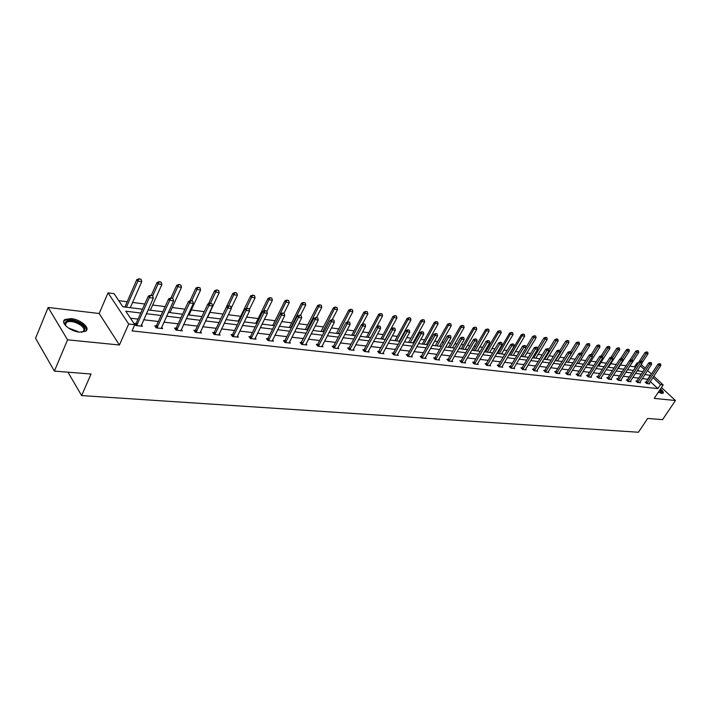 <?xml version="1.0" encoding="UTF-8"?>
<svg xmlns="http://www.w3.org/2000/svg" width="711" height="711" viewBox="0 0 711 711"><rect width="100%" height="100%" fill="white"/><g stroke="black" fill="none" stroke-linecap="round" stroke-linejoin="round"><path stroke-width="1.07" d="M660.563 388.855C663.008 391.023 663.825 392.508 663.008 393.299L658.208 392.392M79.552 332.135C69.927 331.397 59.582 322.216 65.136 319.426L71.242 318.617C80.796 319.443 90.999 328.455 85.516 331.308L79.552 332.135M653.782 376.226L663.167 384.935L654.218 398.4L675.45 400.515L662.563 419.641L647.65 418.45L638.442 432.244L81.623 395.574L91.035 374.03L54.383 371.106L35.55 338.258L48.144 307.463L67.572 339.814L119.412 344.995L128.691 324.02L108.036 292.861L114.071 293.661L122.816 306.752L142.476 309.205M54.383 371.106L67.572 339.814M675.45 400.515L661.461 387.495M119.412 344.995L99.167 313.507L48.144 307.463M99.167 313.507L108.036 292.861M635.305 367.525L634.523 366.796L629.83 366.192M626.151 365.721L620.374 364.983M616.339 364.467L610.74 363.748M606.35 363.179L600.937 362.486M596.165 361.872L590.948 361.206M585.784 360.548L580.771 359.899M575.199 359.188L570.4 358.575M564.418 357.811L559.833 357.224M553.416 356.398L549.07 355.838M542.2 354.958L538.085 354.434M530.753 353.491L526.895 352.994M519.083 351.998L515.484 351.536M507.165 350.47L503.841 350.043M499.869 349.536L499.122 349.439M494.998 348.905L491.959 348.523M487.942 348.008L486.751 347.848M482.582 347.315L479.845 346.968M475.775 346.444L474.121 346.23M469.909 345.688L467.474 345.377M463.359 344.853L461.226 344.577M456.951 344.035L454.844 343.76M450.685 343.226L448.046 342.889M443.726 342.338L441.949 342.107M437.736 341.564L434.581 341.164M430.199 340.605L428.786 340.418M424.52 339.876L420.823 339.396M416.379 338.827L415.34 338.694M411.02 338.143L406.745 337.592M402.248 337.023L401.599 336.934M397.218 336.374L392.356 335.752M383.122 334.57L377.639 333.868M368.707 332.721L362.583 331.93M353.971 330.828L347.172 329.957M338.898 328.9L331.397 327.94M323.478 326.918L315.249 325.869M307.703 324.9L298.709 323.745M291.554 322.83L281.76 321.576M275.024 320.705L264.385 319.346M258.093 318.537L246.575 317.062M240.745 316.315L228.32 314.724M222.978 314.04L209.923 312.36M204.261 311.64L191.321 309.978M184.958 309.161L172.249 307.534M165.139 306.619L152.678 305.028M144.786 304.015L132.593 302.451M127.1 301.748L118.764 300.673M634.523 366.796L637.083 362.85L638.238 363.001M67.963 372.191L81.623 395.574M636.398 381.487L636.772 381.078L635.856 380.98L637.456 382.491L640.469 382.829L639.847 382.242M617.246 379.301L617.628 378.883L616.695 378.776L618.294 380.314L621.414 380.669L620.774 380.065M597.364 377.043L597.764 376.599L596.805 376.492L598.413 378.056L601.648 378.421L600.999 377.79M576.737 374.688L577.145 374.235L576.168 374.128L577.776 375.71L581.136 376.092L580.469 375.444M555.309 372.253L555.735 371.782L554.722 371.666L556.331 373.284L559.824 373.675L559.139 372.991M533.028 369.711L533.463 369.222L532.432 369.107L534.041 370.751L537.676 371.16L536.965 370.449M509.84 367.08L510.302 366.565L509.236 366.441L510.845 368.12L514.622 368.547L513.902 367.8M485.702 364.334L486.182 363.792L485.089 363.677L486.697 365.374L490.634 365.818L489.888 365.036M460.55 361.472L461.048 360.912L459.919 360.788L461.519 362.521L465.625 362.983L464.87 362.166L464.621 362.868M434.314 358.486L434.83 357.9L433.666 357.775L435.265 359.535L439.549 360.024L438.767 359.162M406.923 355.376L407.465 354.762L406.265 354.629L407.856 356.424L412.336 356.931L411.527 356.024M378.865 351.483L377.63 351.341L379.212 353.171L383.887 353.705L383.06 352.745M348.372 348.728L348.95 348.043L347.679 347.901L349.252 349.776L354.14 350.327L353.287 349.314M317.026 345.164L317.639 344.453L316.315 344.302L317.87 346.213L322.998 346.799L322.119 345.724M284.16 341.44L284.809 340.685L283.449 340.525L284.987 342.48L290.364 343.093L289.457 341.947M249.685 337.529L250.361 336.73L248.948 336.57L250.468 338.56L256.111 339.2L255.178 337.983M213.451 333.432L214.171 332.57L212.705 332.41L214.198 334.446L220.134 335.121L219.166 333.806M175.341 329.113L176.097 328.206L174.586 328.038L176.044 330.117L182.292 330.819L181.296 329.415M135.197 324.58L135.997 323.603L134.423 323.425L135.845 325.549L142.431 326.296L141.4 324.776M647.961 379.354L642.282 378.528M638.745 378.11L632.834 377.408M629.271 376.99L623.218 376.279M619.61 375.852L613.424 375.124M609.78 374.697L603.452 373.95M599.764 373.515L593.285 372.751M589.561 372.315L582.922 371.533M579.163 371.089L572.364 370.289M568.56 369.836L561.601 369.018M557.753 368.565L550.634 367.72M546.741 367.267L539.436 366.405M535.507 365.943L528.024 365.063M524.043 364.592L516.382 363.685M512.347 363.214L504.49 362.29M500.42 361.81L492.368 360.859M488.244 360.37L479.978 359.402M475.81 358.904L467.34 357.909M463.119 357.411L454.427 356.389M450.152 355.882L441.238 354.833M436.91 354.318L427.764 353.243M423.374 352.727L413.989 351.616M409.545 351.101L399.911 349.963M395.414 349.43L385.513 348.266M380.954 347.723L370.795 346.533M366.174 345.981L355.731 344.755M351.047 344.204L340.32 342.942M335.574 342.382L324.545 341.076M319.737 340.516L308.396 339.174M303.517 338.596L291.857 337.227M286.906 336.641L274.908 335.228M269.896 334.641L257.551 333.183M252.458 332.579L239.749 331.086M234.586 330.473L221.503 328.935M216.26 328.313L202.786 326.731M197.462 326.1L183.589 324.465M178.177 323.825L163.877 322.145M158.393 321.496L143.649 319.763M138.067 319.106L130.469 318.208M140.778 313.027L125.785 311.205L134.814 324.714L132.068 330.899L657.871 388.615L650.289 381.531M155.531 326.873L156.313 325.931L154.767 325.762L156.207 327.86L162.623 328.589L161.61 327.122M194.645 331.299L195.374 330.419L193.89 330.251L195.365 332.304L201.453 332.997L200.475 331.637M231.795 335.503L232.488 334.677L231.057 334.517L232.559 336.525L238.345 337.183L237.394 335.921M267.132 339.511L267.798 338.729L266.412 338.569L267.931 340.542L273.442 341.173L272.526 339.991M301.411 342.595L300.078 342.435L301.624 344.373L306.876 344.968L305.979 343.857M332.881 346.968L333.477 346.266L332.179 346.124L333.743 348.017L338.756 348.586L337.885 347.537M363.508 350.443L364.076 349.776L362.823 349.643L364.405 351.492L369.187 352.034L368.342 351.056M392.774 353.767L393.325 353.136L392.108 353.003L393.698 354.816L398.267 355.34L397.449 354.407M420.77 356.949L421.294 356.344L420.112 356.22L421.712 357.997L426.093 358.495L425.294 357.615M447.575 359.997L448.081 359.419L446.935 359.295L448.534 361.046L452.729 361.517L451.956 360.681L451.707 361.401M473.259 362.912L473.748 362.37L472.628 362.246L474.237 363.961L478.263 364.414L477.508 363.614M497.896 365.721L498.367 365.196L497.282 365.072L498.891 366.76L502.748 367.196L502.019 366.432M521.554 368.405L521.998 367.907L520.95 367.791L522.558 369.444L526.264 369.871L525.553 369.133M544.27 370.991L544.706 370.511L543.684 370.395L545.293 372.031L548.856 372.431L548.163 371.729M566.125 373.479L566.543 373.017L565.547 372.911L567.156 374.51L570.577 374.901L569.902 374.226M587.153 375.879L587.553 375.435L586.584 375.319L588.193 376.892L591.49 377.274L590.832 376.626M607.398 378.181L607.789 377.754L606.838 377.648L608.447 379.194L611.62 379.558L610.98 378.936M626.906 380.403L627.289 379.994L626.364 379.887L627.964 381.407L631.021 381.763L630.399 381.167M645.721 382.554L646.086 382.154L645.188 382.047L646.779 383.549L649.738 383.878L649.125 383.309M134.814 324.714L128.691 324.02M663.167 384.935L660.519 384.633L652.911 377.559M657.871 388.615L660.519 384.633M650.565 375.381L644.895 374.537M641.366 374.102L635.456 373.382M631.892 372.946L625.849 372.209M622.249 371.773L616.064 371.018M612.429 370.573L606.101 369.8M602.421 369.356L595.942 368.565M592.219 368.111L585.588 367.303M581.829 366.84L575.039 366.014M571.235 365.543L564.285 364.699M560.437 364.228L553.318 363.357M549.434 362.886L542.138 361.997M538.2 361.517L530.726 360.601M526.744 360.122L519.083 359.188M515.057 358.691L507.21 357.74M503.139 357.242L495.087 356.255M490.963 355.758L482.707 354.745M478.539 354.238L470.069 353.207M465.847 352.692L457.164 351.634M452.889 351.11L443.984 350.025M439.656 349.492L430.51 348.381M426.129 347.839L416.744 346.701M412.3 346.159L402.666 344.977M398.169 344.435L388.268 343.226M383.718 342.666L373.551 341.431M368.929 340.862L358.495 339.591M353.811 339.023L343.075 337.707M338.338 337.13L327.309 335.788M322.492 335.201L311.151 333.815M306.272 333.219L294.612 331.797M289.661 331.193L277.663 329.726M272.651 329.122L260.297 327.611M255.205 326.989L242.504 325.442M237.332 324.811L224.249 323.212M219.006 322.572L205.523 320.928M200.2 320.279L186.318 318.581M180.905 317.924L166.596 316.182M161.104 315.506L146.359 313.711M641.206 364.556L645.188 368.254M647.561 370.458L651.445 374.057M644.317 369.578L640.344 365.881M637.865 363.579L637.083 362.85M148.066 309.898L162.819 311.738M168.311 312.422L182.62 314.209M188.033 314.884L201.924 316.608M207.248 317.275L220.73 318.955M225.974 319.612L239.065 321.239M244.229 321.887L256.947 323.469M262.039 324.1L274.384 325.638M279.405 326.269L291.403 327.762M296.354 328.375L308.014 329.833M312.893 330.437L324.234 331.85M329.042 332.455L340.071 333.832M344.817 334.419L355.553 335.761M360.228 336.339L370.671 337.645M375.292 338.214L385.451 339.485M390.01 340.054L399.902 341.28M404.399 341.849L414.033 343.049M418.468 343.6L427.853 344.764M432.235 345.315L441.38 346.453M445.708 346.995L454.613 348.106M458.888 348.639L467.571 349.714M471.793 350.247L480.254 351.296M484.431 351.821L492.679 352.843M496.802 353.358L504.846 354.362M508.916 354.869L516.764 355.847M520.834 356.353L528.451 357.304M532.423 357.802L539.898 358.735M543.835 359.224L551.123 360.13M555.007 360.619L562.125 361.499M565.974 361.979L572.924 362.85M576.719 363.321L583.509 364.165M587.268 364.636L593.898 365.463M597.613 365.925L604.083 366.734M607.763 367.187L614.091 367.978M617.726 368.431L623.903 369.205M627.511 369.649L633.394 370.387M637.109 370.849L643.011 371.586M639.127 371.098L637.767 369.827M632.666 370.289L633.723 370.138M623.316 369.125L623.956 369.125M496.847 353.278L497.487 353.447M484.662 351.847L485.631 351.874M472.477 350.327L473.455 350.363M460.035 348.781L460.959 348.897M447.335 347.199L448.348 347.226M434.377 345.582L435.408 345.617M421.134 343.928L422.103 344.053M407.607 342.249L408.674 342.284M393.787 340.525L394.801 340.649M379.665 338.765L380.696 338.889M365.232 336.961L366.281 337.094M350.479 335.121L351.536 335.254M335.379 333.246L336.543 333.29M319.941 331.317L321.123 331.362M304.139 329.353L305.348 329.397M287.973 327.336L289.119 327.478M271.415 325.274L272.589 325.416M254.467 323.158L255.658 323.309M237.101 320.999L238.398 321.043M219.308 318.777L220.543 318.928M201.071 316.502L201.968 316.502M123.323 306.814L124.701 306.983M647.765 379.167L650.369 375.204M152.625 295.758L150.465 295.243L152.625 295.758L153.327 298.14L141.045 326.145M136.61 325.638L149.363 297.616L148.315 296.105L150.465 295.243M137.027 325.131L135.997 323.603L148.315 296.105M153.327 298.14L149.363 297.616L150.643 295.492M130.282 307.685L141.756 281.636L137.827 281.076L136.805 279.61L124.887 307.01M139.089 278.996L141.054 279.281L138.921 278.756L126.362 307.196M141.756 281.636L141.054 279.281M138.921 278.756L136.805 279.61M172.915 298.487L170.809 297.98L172.915 298.487L173.6 300.833L161.255 328.438M156.935 327.949L169.742 300.318L168.676 298.824L170.809 297.98M157.353 327.442L156.313 325.931L168.676 298.824M173.6 300.833L169.742 300.318L170.987 298.229M192.681 301.135L190.619 300.637L192.681 301.135L193.339 303.455L180.95 330.668M176.746 330.197L189.579 302.948L188.504 301.473L190.619 300.637M177.155 329.7L176.097 328.206L188.504 301.473M193.339 303.455L189.579 302.948L190.797 300.886M150.359 310.183L161.886 284.498L158.055 283.956L152.687 295.972M159.291 281.903L161.201 282.178L159.113 281.663L158.055 283.956L157.015 282.507L151.283 295.358M161.886 284.498L161.201 282.178M159.113 281.663L157.015 282.507M169.92 312.627L181.483 287.297L177.759 286.764L172.542 298.211M178.968 284.738L180.825 285.004L178.79 284.498L177.759 286.764L176.71 285.324L170.951 297.998M181.483 287.297L180.825 285.004M178.79 284.498L176.71 285.324M66.141 326.225L64.843 323.025C67.465 319.257 72.94 319.692 81.276 324.305C86.173 328.411 86.182 331.05 81.285 332.233M81.872 332.144L82.823 331.726C84.893 330.082 84.138 327.86 80.547 325.078C75.055 321.701 70.38 320.741 66.505 322.207L65.332 323.887L65.776 325.762M86.395 330.562C86.786 328.544 85.391 326.367 82.2 324.012C75.402 319.826 69.598 318.644 64.79 320.457L63.679 321.532M662.883 393.37L660.146 389.477M659.959 389.752C662.083 391.761 662.572 392.996 661.426 393.459M661.132 393.414L659.612 390.277M211.931 303.721L209.914 303.233L211.931 303.721L212.571 306.006L200.138 332.846M196.032 332.384L208.91 305.517L207.816 304.059L209.914 303.233M196.44 331.895L195.374 330.419L207.816 304.059M212.571 306.006L208.91 305.517L210.101 303.481M188.993 315L200.591 290.017L196.956 289.501L191.73 300.789M198.138 287.493L199.951 287.759L197.96 287.262L196.956 289.501L195.898 288.079L189.97 300.895M200.591 290.017L199.951 287.759M197.96 287.262L195.898 288.079M230.693 306.245L228.72 305.766L230.693 306.245L231.306 308.494L218.837 334.97M214.838 334.517L227.742 308.014L226.64 306.574L228.72 305.766M215.246 334.037L214.171 332.57L226.64 306.574M231.306 308.494L227.742 308.014L228.906 306.006M207.585 317.319L219.21 292.665L215.673 292.168L210.429 303.304M216.828 290.186L218.597 290.444L216.651 289.955L215.673 292.168L214.598 290.763L208.474 303.801M219.21 292.665L218.597 290.444M216.651 289.955L214.598 290.763M248.974 308.698L247.055 308.227L248.974 308.698L249.57 310.92L237.074 337.041M233.172 336.596L246.095 310.458L244.984 309.027L247.055 308.227M233.572 336.125L232.488 334.677L244.984 309.027M249.57 310.92L246.095 310.458L247.232 308.467M231.208 308.13L237.376 295.261L233.919 294.763L232.835 293.376L220.73 318.946M235.048 292.808L236.781 293.056L234.87 292.577L228.649 305.792M237.376 295.261L236.781 293.056M234.87 292.577L232.835 293.376M266.803 311.089L264.919 310.627L266.803 311.089L267.38 313.284L254.858 339.058M251.054 338.632L263.994 312.831L262.874 311.418L264.919 310.627M251.454 338.16L250.361 336.73L262.874 311.418M267.38 313.284L263.994 312.831L265.105 310.867M249.259 309.765L255.089 297.785L251.721 297.305L250.627 295.927L238.309 321.15M252.823 295.367L254.511 295.607L252.645 295.136L246.273 308.53M255.089 297.785L254.511 295.607M252.645 295.136L250.627 295.927M284.196 313.427L282.356 312.973L284.196 313.427L284.755 315.586L272.215 341.031M268.5 340.613L281.449 315.151L280.321 313.747L282.356 312.973M268.891 340.151L267.798 338.729L280.321 313.747M284.755 315.586L281.449 315.151L282.543 313.204M266.883 311.374L272.375 300.246L269.087 299.775L267.985 298.416L255.844 323.327M270.171 297.865L271.815 298.105L269.984 297.642L263.461 311.187M272.375 300.246L271.815 298.105M269.984 297.642L267.985 298.416M301.162 315.702L299.367 315.257L301.162 315.702L301.704 317.835L289.155 342.951M285.529 342.542L298.478 317.408L297.349 316.022L299.367 315.257M285.92 342.089L284.809 340.685L297.349 316.022M301.704 317.835L298.478 317.408L299.553 315.488M283.973 313.187L289.244 302.646L286.035 302.193L284.924 300.842L272.775 325.442M287.093 300.3L288.702 300.531L286.915 300.078L274.33 325.638M289.244 302.646L288.702 300.531M286.915 300.078L284.924 300.842M317.728 317.924L315.96 317.488L317.728 317.924L318.252 320.039L305.686 344.826M302.148 344.426L315.106 319.612L313.96 318.244L315.96 317.488M300.789 343.324L313.96 318.244M318.252 320.039L315.106 319.612L316.155 317.719M300.433 315.4L305.712 304.992L302.584 304.548L301.473 303.215L289.306 327.504M303.624 302.682L305.188 302.904L303.437 302.459L290.861 327.7M305.712 304.992L305.188 302.904M303.437 302.459L301.473 303.215M333.894 320.101L332.17 319.666L333.894 320.101L334.401 322.181L321.825 346.666M318.377 346.266L331.326 321.772L330.18 320.412L332.17 319.666M318.759 345.822L317.639 344.453L330.18 320.412M334.401 322.181L331.326 321.772L332.357 319.888M316.519 317.559L321.799 307.285L318.741 306.85L317.621 305.526L305.268 329.486M319.763 305.001L321.292 305.223L319.577 304.779L307.019 329.708M321.799 307.285L321.292 305.223M319.577 304.779L317.621 305.526M349.688 322.216L347.99 321.79L349.688 322.216L350.176 324.269L337.601 348.452M334.223 348.07L347.172 323.878L346.026 322.527L347.99 321.79M334.605 347.626L333.477 346.266L346.026 322.527M350.176 324.269L347.172 323.878L348.186 322.012M332.233 319.674L337.521 309.525L334.526 309.098L333.397 307.792L321.043 331.459M335.521 307.276L337.023 307.49L335.334 307.054L322.803 331.673M337.521 309.525L337.023 307.49M335.334 307.054L333.397 307.792M365.107 324.287L363.445 323.869L365.107 324.287L365.587 326.322L353.012 350.203M349.714 349.83L362.654 325.931L361.499 324.598L363.445 323.869M350.088 349.394L348.95 348.043L361.499 324.598M365.587 326.322L362.654 325.931L363.641 324.092M347.457 321.994L352.869 311.711L349.945 311.294L348.817 309.996L336.463 333.379M350.932 309.489L352.389 309.703L350.736 309.276L338.223 333.601M352.869 311.711L352.389 309.703M350.736 309.276L348.817 309.996M380.181 326.313L378.554 325.896L380.181 326.313L380.643 328.313L368.067 351.909M364.841 351.545L377.772 327.94L376.617 326.616L378.554 325.896M365.214 351.118L364.076 349.776L376.617 326.616M380.643 328.313L377.772 327.94L378.741 326.118M362.317 324.287L367.88 313.853L365.019 313.444L363.89 312.156L351.732 335.281M365.978 311.658L367.409 311.862L365.792 311.445L353.305 335.476M367.88 313.853L367.409 311.862M365.792 311.445L363.89 312.156M394.907 328.286L393.307 327.887L394.907 328.286L395.36 330.268L382.785 353.58M379.638 353.225L392.552 329.895L391.388 328.589L393.307 327.887M378.305 352.123L391.388 328.589M395.36 330.268L392.552 329.895L393.503 328.1M376.839 326.536L382.554 315.942L379.754 315.542L378.616 314.271L366.467 337.121M380.696 313.773L382.1 313.978L380.509 313.56L368.04 337.316M382.554 315.942L382.1 313.978M380.509 313.56L378.616 314.271M409.305 330.224L407.741 329.824L409.305 330.224L409.74 332.179L397.182 355.216M394.098 354.869L407.003 331.815L405.83 330.526L407.741 329.824M394.463 354.442L393.325 353.136L405.83 330.526M409.74 332.179L407.003 331.815L407.936 330.037M385.202 339.449L396.898 317.986L394.161 317.595L393.023 316.333L380.883 338.916M395.094 315.844L396.462 316.048L394.898 315.64L382.465 339.111M396.898 317.986L396.462 316.048M394.898 315.64L393.023 316.333M423.383 332.108L421.854 331.717L423.383 332.108L423.809 334.046L411.26 356.815M408.247 356.469L421.125 333.69L419.961 332.41L421.854 331.717M408.612 356.06L407.465 354.762L419.961 332.41M423.809 334.046L421.125 333.69L422.05 331.93M399.244 341.2L410.931 319.986L408.256 319.603L407.11 318.359L394.987 340.676M409.172 317.87L410.505 318.066L408.976 317.666L396.569 340.871M410.931 319.986L410.505 318.066M408.976 317.666L407.11 318.359M437.158 333.957L435.647 333.575L437.158 333.957L437.567 335.876L425.036 358.38M422.085 358.042L434.945 335.53L433.772 334.259L435.647 333.575M422.45 357.633L421.294 356.344L433.772 334.259M437.567 335.876L434.945 335.53L435.843 333.788M412.984 342.915L424.663 321.941L422.041 321.568L420.903 320.332L408.594 342.364M422.938 319.852L424.245 320.048L422.752 319.648L410.371 342.586M424.663 321.941L424.245 320.048M422.752 319.648L420.903 320.332M450.632 335.77L449.148 335.388L450.632 335.77L451.032 337.663L438.509 359.908M435.63 359.579L448.463 337.325L447.29 336.063L449.148 335.388M435.985 359.171L434.83 357.9L447.29 336.063M451.032 337.663L448.463 337.325L449.343 335.601M426.44 344.595L438.1 323.861L435.541 323.496L434.385 322.261L422.298 344.08M436.412 321.799L437.692 321.976L436.225 321.594L423.88 344.275M438.1 323.861L437.692 321.976M436.225 321.594L434.385 322.261M463.812 337.538L462.363 337.165L463.812 337.538L464.203 339.414L451.956 360.681M448.881 361.081L461.688 339.076L460.515 337.832L462.363 337.165M449.236 360.681L448.081 359.419L460.515 337.832M464.203 339.414L461.688 339.076L462.559 337.37M439.611 346.23L451.254 325.736L448.739 325.371L447.592 324.154L435.328 345.697M449.61 323.692L450.863 323.878L449.414 323.496L437.096 345.919M451.254 325.736L450.863 323.878M449.414 323.496L447.592 324.154M476.717 339.271L475.295 338.898L476.717 339.271L477.099 341.12L464.87 362.157M461.848 362.557L474.637 340.791L473.455 339.556L475.295 338.898M462.203 362.157L461.048 360.912L473.455 339.556M477.099 341.12L474.637 340.791L475.49 339.103M452.507 347.839L464.123 327.567L461.67 327.22L460.524 326.011L448.277 347.315M462.523 325.558L463.75 325.727L462.328 325.354L450.045 347.537M464.123 327.567L463.75 325.727M462.328 325.354L460.524 326.011M489.355 340.969L487.95 340.605L489.355 340.969L489.719 342.8L477.259 364.308M474.557 363.996L487.311 342.48L486.128 341.253L487.95 340.605M474.904 363.605L473.748 362.37L486.128 341.253M489.719 342.8L487.311 342.48L488.146 340.809M465.136 349.412L476.734 329.362L474.335 329.024L473.179 327.824L461.146 348.914M475.161 327.371L476.37 327.549L474.975 327.176L462.728 349.119M476.734 329.362L476.37 327.549M474.975 327.176L473.179 327.824M501.726 342.631L500.348 342.267L501.726 342.631L502.082 344.435L489.648 365.712M486.991 365.41L499.717 344.124L498.544 342.915L500.348 342.267M487.337 365.019L486.182 363.792L498.544 342.915M502.082 344.435L499.717 344.124L500.544 342.471M477.516 350.958L489.088 331.122L486.733 330.784L485.577 329.602L473.384 350.443M487.55 329.157L488.733 329.326L487.355 328.962L475.152 350.665M489.088 331.122L488.733 329.326M487.355 328.962L485.577 329.602M513.84 344.257L512.489 343.902L513.84 344.257L514.186 346.044L501.779 367.089M499.184 366.796L511.876 345.742L510.694 344.533L512.489 343.902M499.522 366.405L498.367 365.196L510.694 344.533M514.186 346.044L511.876 345.742L512.684 344.097M489.639 352.469L501.184 332.846L498.882 332.517L497.727 331.344L485.56 351.963M499.682 330.899L500.837 331.068L499.495 330.704L487.328 352.176M501.184 332.846L500.837 331.068M499.495 330.704L497.727 331.344M525.713 345.848L524.38 345.502L525.713 345.848L526.042 347.617L513.671 368.44M511.12 368.147L523.785 347.324L522.603 346.124L524.38 345.502M511.458 367.765L510.302 366.565L522.603 346.124M526.042 347.617L523.785 347.324L524.576 345.697M501.522 353.945L513.04 334.534L510.782 334.214L509.627 333.05L497.673 353.474M511.573 332.615L512.702 332.775L511.378 332.419L499.255 353.669M513.04 334.534L512.702 332.775M511.378 332.419L509.627 333.05M537.338 347.412L536.032 347.066L537.338 347.412L537.667 349.163L525.322 369.756M522.825 369.48L535.454 348.87L534.272 347.688L536.032 347.066M523.163 369.098L521.998 367.907L534.272 347.688M537.667 349.163L535.454 348.87L536.236 347.261M513.164 355.402L524.665 336.187L522.452 335.876L521.287 334.721L509.369 354.931M523.225 334.294L524.336 334.454L523.029 334.099L510.942 355.127M524.665 336.187L524.336 334.454M523.029 334.099L521.287 334.721M548.741 348.941L547.452 348.603L548.741 348.941L549.061 350.674L536.734 371.053M534.29 370.778L546.883 350.39L545.701 349.217L547.452 348.603M534.628 370.404L533.463 369.222L545.701 349.217M549.061 350.674L546.883 350.39L547.657 348.799M524.585 356.824L536.058 337.814L533.881 337.503L522.407 356.549M534.645 335.939L535.738 336.09L534.459 335.743L533.881 337.503L532.726 336.356L526.024 347.501M536.058 337.814L535.738 336.09M534.459 335.743L532.726 336.356M559.913 350.443L558.65 350.105L559.913 350.443L560.224 352.158L547.932 372.324M545.533 372.057L558.091 351.874L556.909 350.71L558.65 350.105M545.87 371.684L544.706 370.511L556.909 350.71M560.224 352.158L558.091 351.874L558.846 350.301M535.783 358.22L547.221 339.405L545.097 339.103L533.65 357.953M545.844 337.547L546.91 337.698L545.657 337.361L545.097 339.103L543.942 337.965L537.543 348.506M547.221 339.405L546.91 337.698M545.657 337.361L543.942 337.965M570.871 351.909L569.627 351.581L570.871 351.909L571.173 353.607L558.917 373.577M556.562 373.302L569.084 353.331L567.902 352.185L569.627 351.581M556.891 372.937L555.735 371.782L567.902 352.185M571.173 353.607L569.084 353.331L569.822 351.767M546.768 359.588L558.179 340.969L556.091 340.667L544.67 359.331M556.829 339.129L557.877 339.28L556.633 338.943L556.091 340.667L554.936 339.547L548.848 349.51M558.179 340.969L557.877 339.28M556.633 338.943L554.936 339.547M581.616 353.358L580.389 353.029L581.616 353.358L581.9 355.038L569.68 374.795M567.378 374.537L579.856 354.762L578.674 353.625L580.389 353.029M567.698 374.173L566.543 373.017L578.674 353.625M581.9 355.038L579.856 354.762L580.585 353.216M557.548 360.93L568.924 342.498L566.871 342.204L555.487 360.673M567.6 340.685L568.622 340.827L567.414 340.498L566.871 342.204L565.716 341.084L559.921 350.496M568.924 342.498L568.622 340.827M567.414 340.498L565.716 341.084M592.147 354.771L590.948 354.442L592.147 354.771L592.432 356.433L580.247 375.995M577.981 375.737L590.423 356.167L589.241 355.038L590.948 354.442M578.31 375.381L577.145 374.235L589.241 355.038M592.432 356.433L590.423 356.167L591.143 354.638M568.116 362.246L579.465 344L577.448 343.715L566.098 361.997M578.167 342.204L579.172 342.346L577.981 342.018L577.448 343.715L576.292 342.604L570.649 351.714M579.465 344L579.172 342.346M577.981 342.018L576.292 342.604M602.484 356.158L601.302 355.838L602.484 356.158L602.759 357.802L590.61 377.168M588.388 376.919L600.795 357.544L599.613 356.424L601.302 355.838M588.708 376.563L587.553 375.435L599.613 356.424M602.759 357.802L600.795 357.544L601.506 356.024M578.487 363.543L589.801 345.475L587.828 345.19L581.856 354.745M588.539 343.697L589.526 343.84L588.344 343.511L587.828 345.19L586.673 344.097L581.047 353.118M589.801 345.475L589.526 343.84M588.344 343.511L586.673 344.097M612.633 357.517L611.469 357.206L612.633 357.517L612.9 359.153L600.786 378.323M598.6 378.074L610.962 358.895L609.789 357.784L611.469 357.206M598.92 377.728L597.764 376.599L609.789 357.784M612.9 359.153L610.962 358.895L611.664 357.384M588.672 364.814L599.951 346.924L598.013 346.639L592.307 355.704M598.715 345.155L599.684 345.297L598.52 344.977L598.013 346.639L596.867 345.555L591.25 354.487M599.951 346.924L599.684 345.297M598.52 344.977L596.867 345.555M622.587 358.851L621.441 358.54L622.587 358.851L622.845 360.468L610.767 379.461M608.625 379.212L620.943 360.219L619.77 359.117L621.441 358.54M608.945 378.865L607.789 377.754L619.77 359.117M622.845 360.468L620.943 360.219L621.636 358.726M598.671 366.058L609.914 348.337L608.012 348.07L602.572 356.655M608.696 346.595L609.647 346.737L608.509 346.417L608.012 348.07L606.865 346.986L601.248 355.856M609.914 348.337L609.647 346.737M608.509 346.417L606.865 346.986M632.355 360.166L631.226 359.855L632.355 360.166L632.603 361.766L620.57 380.572M618.463 380.332L630.746 361.517L629.573 360.424L631.226 359.855M618.783 379.985L617.628 378.883L629.573 360.424M632.603 361.766L630.746 361.517L631.421 360.042M608.483 367.276L619.699 349.732L617.832 349.465L612.642 357.597M618.508 348.008L619.441 348.141L618.312 347.83L617.832 349.465L616.677 348.39L610.953 357.384M619.699 349.732L619.441 348.141M618.312 347.83L616.677 348.39M641.944 361.455L640.833 361.152L641.944 361.455L642.193 363.037L630.186 381.665M628.124 381.425L640.362 362.797L639.189 361.712L640.833 361.152M628.435 381.087L627.289 379.994L639.189 361.712M642.193 363.037L640.362 362.797L641.029 361.33M618.126 368.485L629.297 351.101L627.466 350.843L622.418 358.7M628.133 349.394L629.048 349.528L627.937 349.217L627.466 350.843L626.32 349.776L620.481 358.868M629.297 351.101L629.048 349.528M627.937 349.217L626.32 349.776M651.365 362.717L650.272 362.414L651.365 362.717L651.605 364.29L639.642 382.74M637.616 382.509L649.81 364.05L648.636 362.974L650.272 362.414M637.927 382.171L636.772 381.078L648.636 362.974M651.605 364.29L649.81 364.05L650.467 362.601M627.591 369.658L638.727 352.443L636.932 352.185L631.91 359.953M637.589 350.754L638.487 350.887L637.394 350.576L636.932 352.185L635.785 351.136L629.848 360.335M638.727 352.443L638.487 350.887M637.394 350.576L635.785 351.136M660.608 363.961L659.532 363.659L660.608 363.961L660.839 365.516L648.921 383.789M646.93 383.567L659.079 365.285L657.915 364.21L659.532 363.659M647.241 383.229L646.086 382.154L657.915 364.21M660.839 365.516L659.079 365.285L659.728 363.845M642.149 362.743L647.997 353.767L646.228 353.509L641.224 361.206M646.868 352.087L647.757 352.221L646.681 351.918L646.228 353.509L645.081 352.46L633.652 370.067M647.997 353.767L647.757 352.221M646.681 351.918L645.081 352.46M137.25 324.767L136.228 323.238M125.02 306.512L125.394 307.072M157.575 327.087L156.536 325.576M177.377 329.344L176.328 327.851M68.3 327.949L77.828 331.477M76.548 331.593L69.998 328.997M196.663 331.548L195.605 330.064M215.469 333.69L214.393 332.233M233.795 335.788L232.71 334.339M251.676 337.823L250.583 336.392M238.62 320.705L239.02 321.239M269.114 339.814L268.011 338.4M255.96 322.874L256.369 323.398M286.133 341.76L285.031 340.356M272.891 324.989L273.3 325.505M302.753 343.653L301.633 342.267M302.531 343.973L301.42 342.586M289.421 327.051L289.83 327.567M318.972 345.51L317.853 344.133M305.57 329.069L305.979 329.575M334.819 347.315L333.69 345.955M321.345 331.042L321.763 331.548M350.301 349.083L349.172 347.732M336.765 332.97L337.183 333.468M365.427 350.807L364.29 349.474M351.829 334.854L352.256 335.343M380.216 352.496L379.079 351.172M380.003 352.798L378.865 351.474M366.574 336.694L366.992 337.183M394.676 354.149L393.53 352.834M380.989 338.498L381.407 338.978M408.816 355.758L407.67 354.46M395.085 340.258L395.512 340.738M422.654 357.34L421.507 356.051M408.887 341.982L409.314 342.453M436.19 358.886L435.034 357.615M422.396 343.671L422.823 344.142M449.441 360.397L448.286 359.135M435.612 345.324L436.039 345.786M462.408 361.872L461.252 360.628M448.561 346.941L448.988 347.403M475.108 363.321L473.953 362.086M461.243 348.523L461.67 348.985M487.542 364.743L486.386 363.517M473.668 350.079L474.095 350.532M499.726 366.129L498.562 364.921M485.835 351.598L486.262 352.052M511.662 367.498L510.498 366.289M497.762 353.091L498.198 353.536M523.358 368.831L522.203 367.64M509.458 354.549L509.885 354.993M534.823 370.138L533.668 368.956M546.066 371.418L544.902 370.253M557.086 372.68L555.931 371.515M567.893 373.915L566.738 372.76M578.505 375.124L577.341 373.977M588.904 376.315L587.748 375.177M599.115 377.479L597.96 376.35M609.131 378.616L607.976 377.505M618.97 379.745L617.815 378.634M628.631 380.847L627.475 379.745M638.114 381.923L636.958 380.838M647.428 382.989L646.272 381.914M65.332 323.887L64.843 323.025M65.323 325.043L66.505 322.207"/></g></svg>
